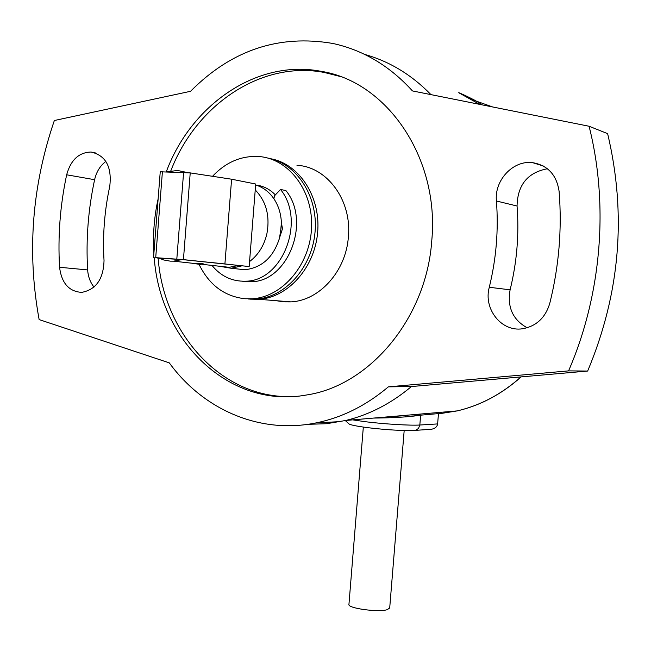 <?xml version="1.0" encoding="UTF-8"?>
<svg xmlns="http://www.w3.org/2000/svg" width="651" height="651" viewBox="0 0 651 651"><rect width="100%" height="100%" fill="white"/><g stroke="black" fill="none" stroke-linecap="round" stroke-linejoin="round"><path stroke-width="0.98" d="M389.697 607.944L387.296 609.653C378.369 612.599 346.95 608.197 348.952 604.323L363.323 427.089M54.35 120.508C31.948 186.121 26.87 252.474 39.133 319.584L169.301 362.876C203.145 409.503 259.635 434.583 316.272 422.865C342.133 417.56 366.163 405.557 388.362 386.849L568.567 370.883C601.434 295.277 609.076 205.252 589.082 126.253L412.441 90.92C389.705 65.922 363.234 50.111 333.019 43.495C278.897 34.186 231.406 50.119 190.564 91.295L54.35 120.508M166.306 171.758C191.02 104.966 256.787 58.972 320.78 71.268C386.808 81.334 439.783 157.981 431.751 240.878C426.364 318.64 369.174 385.799 306.491 394.994C229.486 409.21 160 341.222 154.23 257.698M153.888 253.255C152.733 234.995 154.149 216.848 158.136 198.832M489.283 287.27C496.257 258.789 498.633 230.031 496.42 200.996C494.207 180.335 513.11 160 532.608 162.652C547.857 165.338 556.695 174.948 559.119 191.484C562.09 229.16 558.973 266.454 549.769 303.366C545.383 317.786 536.31 326.249 522.574 328.755C501.498 332.181 483.197 308.965 489.283 287.27L510.107 289.817C507.056 307.069 512.744 319.722 527.164 327.787M66.654 174.793C70.764 159.967 78.909 152.375 91.083 152.025C105.796 155.483 112.021 166.9 109.767 186.267C104.461 210.867 102.549 235.613 104.03 260.53C103.485 279.043 96.039 289.662 81.692 292.38C68.957 291.534 61.585 283.161 59.566 267.276C57.776 236.264 60.136 205.439 66.654 174.793L94.607 179.692C88.186 209.581 85.867 239.658 87.649 269.921C88.121 276.667 90.237 282.379 94.004 287.075M307.825 424.322L326.566 423.72L345.844 420.456C369.353 414.777 391.21 403.482 411.399 386.556L411.416 386.548M568.567 370.883L587.658 371.046L411.261 386.564L388.362 386.849M430.946 94.615C411.562 74.759 389.461 61.357 364.641 54.407M479.665 104.363L458.719 92.719C459.264 92.54 480.837 102.606 481.52 104.738M373.641 418.072C393.749 417.909 409.414 416.941 420.636 415.175L438.473 413.597L437.627 423.923C437.171 426.722 435.128 428.504 431.491 429.269L414.223 430.441M421.262 415.118L410.529 414.907M429.505 429.408L431.491 429.269M390.291 416.64L401.846 417.104M589.082 126.253L607.627 133.642C626.783 214.448 620.126 293.577 587.658 371.046M547.41 168.747C527.66 172.507 517.537 184.925 517.057 206.017C519.229 234.23 516.918 262.158 510.107 289.817M105.869 161.415C100.181 165.712 96.429 171.807 94.607 179.692M290.631 396.646C221.128 397.859 163.816 333.873 158.152 258.235M170.79 170.953C195.845 105.218 260.994 60.299 324.296 72.464L339.545 76.313M296.962 165.297C327.144 166.786 351.947 200.362 348.383 236.761C346.12 271.093 319.462 300.624 290.932 301.877L283.567 301.836L276.341 300.705M271.174 158.828C299.631 164.264 320.894 197.22 317.631 232.505C314.661 267.805 287.913 297.548 258.911 299.305L250.082 299.143M255.631 184.974C263.004 187.203 269.099 191.801 273.908 198.775L274.494 195.796L280.524 189.482L285.895 190.556C311.43 221.739 287.807 282.021 250.936 281.737L242.489 281.24M241.415 269.376L243.1 269.774M255.802 185.03C263.248 185.861 269.766 189.148 275.357 194.893M243.498 269.783L242.196 269.465M256.185 185.144L258.943 185.527M280.231 235.629L282.493 228.729L281.395 222.813L280.231 235.629C274.445 256.323 262.646 267.699 244.833 269.75L235.882 268.773M280.524 189.482C306.157 220.844 282.436 281.476 245.435 281.191C232.122 281.574 220.966 276.309 211.957 265.413M267.911 158.103C296.571 163.214 318.201 196.203 315.076 231.723C312.236 267.268 285.366 297.328 256.209 299.086L248.674 299.053M281.419 225.466L279.369 239.007M212.543 176.299C225.759 162.245 241.114 155.638 258.602 156.5C288.662 158.421 313.367 190.808 311.552 227.76C310.104 264.713 282.542 296.986 252.319 298.776L244.768 298.736C224.302 296.303 209.061 284.837 199.035 264.339M273.908 198.775C278.514 205.724 281.012 213.74 281.395 222.813M255.241 189.946C266.218 201.338 270.116 215.904 266.918 233.636C264.127 245.582 258.341 254.899 249.561 261.564M242.05 265.82L231.203 268.261L218.866 266.178M159.218 258.244L181.954 259.546L249.162 266.544L183.427 259.627L155.711 257.666L159.617 258.431M182.085 259.562L173.532 261.173L170.212 261.141L163.71 259.977L158.551 257.918M187.325 172.548L177.536 170.464L167.356 171.791M210.159 262.377L238.266 265.396M173.532 261.173L192.33 263.248L201.509 263.386L203.494 263.932L200.069 264.428L192.191 263.248M238.168 265.543L229.144 267.309L220.25 266.324M153.555 257.576L160.244 171.791L190.222 172.897L231.601 179.212L255.705 184.03L249.162 266.544M231.601 179.212L224.92 263.793M438.448 413.89L457.271 410.895C480.56 405.386 501.791 394.058 520.971 376.913M492.677 106.967L469.558 98.749M352.728 419.871L365.211 421.702C384.017 424.07 410.578 425.664 419.83 425.013L420.636 415.175M345.315 420.587L349.253 424.11C350.555 424.59 352.175 425.591 367.254 427.617C387.076 429.977 403.156 430.889 415.509 430.352L418.463 428.496L419.83 425.013L437.627 423.923M496.42 200.996L517.057 206.017M87.649 269.921L59.566 267.276M162.416 171.636L155.711 257.666M183.606 172.295L176.812 259.074M190.222 172.897L183.427 259.627M389.689 608.14L404.181 430.514M405.304 416.77L405.427 415.346M340.676 421.604L316.272 422.865M474.538 100.108L468.028 97.878M521.142 376.896C501.815 394.115 480.519 405.451 457.271 410.895L345.844 420.456M407.038 415.208L407.152 416.567M543.235 165.972L532.608 162.652M95.225 152.847L91.083 152.025M320.78 71.268L324.296 72.464M290.932 301.877L258.911 299.305M245.435 281.191L250.936 281.737M252.319 298.776L256.209 299.086M244.833 269.75L231.203 268.261M202.73 264.396L229.144 267.309"/></g></svg>
